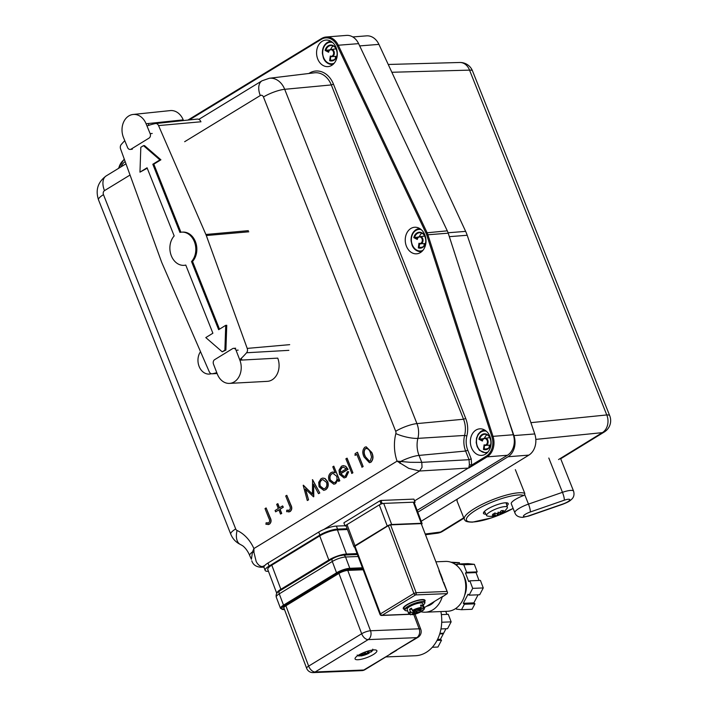 <?xml version="1.0" encoding="UTF-8"?>
<svg xmlns="http://www.w3.org/2000/svg" width="708" height="708" viewBox="0 0 708 708"><rect width="100%" height="100%" fill="white"/><g stroke="black" fill="none" stroke-linecap="round" stroke-linejoin="round"><path stroke-width="1.06" d="M442.801 596.357A24.957 19.266 87.7 0 1 442.721 596.64L447.252 593.631L415.543 594.906L382.108 615.314A1.664 0.974 -121.4 0 1 380.506 613.889A1.664 0.974 -121.4 0 1 380.497 613.871A1.664 0.974 -121.4 0 1 380.488 613.854L379.984 614.394L354.416 546.567L388.356 525.619L390.559 524.867L421.216 523.628L439.323 570.719L421.216 523.628M404.418 609.322A11.647 2.92 -20.7 0 1 403.25 608.606A11.647 2.92 -20.7 0 1 406.755 604.791A11.647 2.92 -20.7 0 1 418.083 600.216A11.647 2.92 -20.7 0 1 425.057 600.384A11.647 2.92 -20.7 0 1 424.658 601.694M420.879 611.712A24.957 19.266 -92.3 0 0 425.296 612.19A24.957 19.266 -92.3 0 0 432.809 609.862A24.957 19.266 -92.3 0 0 442.296 596.658L442.96 596.251M435.96 561.798L445.482 561.417A24.957 19.266 87.7 0 1 465.138 580.569A24.957 19.266 87.7 0 1 455.005 608.969A24.957 19.266 87.7 0 1 447.491 611.296L425.296 612.19M440.633 573.94L442.863 579.949M430.818 604.588A19.134 14.771 87.7 0 1 426.667 606.19L434.402 601.473A19.134 14.771 87.7 0 1 430.818 604.588M424.242 607.676L426.667 606.19M434.402 601.473L442.296 596.658M439.323 570.719L443.279 582.18L438.916 570.595M447.252 593.631L447.527 592.49L443.279 582.18M354.92 546.027L380.488 613.854L413.914 593.446A1.664 0.974 -121.4 0 0 413.923 593.463A1.664 0.974 -121.4 0 0 415.543 594.906A1.664 1.283 -92.3 0 0 416.127 592.702L413.914 593.446L388.356 525.619M409.056 614.225L382.108 615.314A1.664 1.283 87.7 0 1 381.612 615.473L409.206 614.358M507.211 502.901A13.31 3.089 -21.7 0 1 506.379 503.857M485.909 514.176A13.31 3.089 -21.7 0 1 483.458 513.397A13.31 3.089 -21.7 0 1 491.122 507.167A13.31 3.089 -21.7 0 1 505.45 502.795A13.31 3.089 -21.7 0 1 508.202 503.556A13.31 3.089 -21.7 0 1 506.955 505.795M513.114 508.397A31.621 7.337 -21.7 0 1 472.997 521.982A31.621 7.337 -21.7 0 1 477.157 509.362A31.621 7.337 -21.7 0 1 518.672 494.972A31.621 7.337 -21.7 0 1 523.716 495.503L524.708 494.653L524.787 493.396L515.335 469.634M523.716 495.503A13.31 3.089 158.3 0 0 515.778 499.211A13.31 3.089 158.3 0 0 511.273 503.76L514.866 512.787A13.31 3.089 158.3 0 1 519.371 508.238A13.31 3.089 158.3 0 1 528.469 504.105L524.708 494.653M484.998 512.371A13.31 3.089 -21.7 0 1 483.732 512.247M337.114 51.188A7.992 6.213 -94.5 0 0 327.999 45.949A7.992 6.213 -94.5 0 0 325.14 50.454L328.627 52.259A3.248 2.522 85.5 0 1 329.848 50.144A3.248 2.522 85.5 0 1 333.3 51.507A3.248 2.522 85.5 0 1 332.379 55.879A3.248 2.522 85.5 0 1 330.291 56.038L330.919 56.64A3.744 2.912 -94.5 0 0 331.716 56.72A3.744 2.912 -94.5 0 0 332.884 56.295A3.744 2.912 -94.5 0 0 334.203 51.985A3.744 2.912 -94.5 0 0 331.132 49.259A3.744 2.912 -94.5 0 0 329.963 49.675M330.601 56.481L330.406 60.295L333.539 60.047M325.14 50.454L329.68 49.861M328.627 52.259L328.53 51.781M334.194 59.702A7.487 5.823 85.5 0 1 332.008 60.454A7.487 5.823 85.5 0 1 330.406 60.295L329.645 60.684A7.992 6.213 -94.5 0 0 334.22 60.074A7.992 6.213 -94.5 0 0 337.327 53.87M333.202 45.993A7.487 5.823 -94.5 0 0 333.194 45.993A7.487 5.823 -94.5 0 0 330.778 49.312M328.539 51.711L329.875 49.71L335.813 48.887A3.744 2.912 85.5 0 1 336.07 48.879M336.654 56.321A3.744 2.912 85.5 0 1 336.406 56.348L330.84 56.631M335.583 56.419L335.265 58.746M211.276 373.691A13.31 10.363 85.5 0 1 209.382 374.072A13.31 10.363 85.5 0 1 199.116 366.425A13.31 10.363 85.5 0 1 200.523 351.664M414.136 611.163L414.525 612.199L411.224 612.332L410.401 611.597A8.319 2.089 159.3 0 0 408.755 613.756L407.109 609.384A8.319 2.089 -20.7 0 1 409.605 606.668A8.319 2.089 -20.7 0 1 417.702 603.402A8.319 2.089 -20.7 0 1 422.676 603.517L424.322 607.889A8.319 2.089 159.3 0 0 423.074 607.322L422.773 608.429L419.171 610.632L418.87 609.845M420.729 610.898L420.587 611.951L417.278 612.084L416.853 610.969M415.658 611.101L416.171 612.455L412.569 614.659L411.684 614.234M410.401 611.597L409.551 609.34A8.319 2.089 -20.7 0 1 410.401 608.774A8.319 2.089 -20.7 0 1 411.392 608.216L413.065 611.208L416.915 610.951L421.083 608.499L421.384 607.384L420.534 605.128A8.319 2.089 -20.7 0 1 422.225 605.057L423.074 607.322M403.649 607.296L404.029 608.314A10.815 2.717 -20.7 0 1 407.286 604.774A10.815 2.717 -20.7 0 1 417.809 600.526A10.815 2.717 -20.7 0 1 424.278 600.676A10.815 2.717 159.3 0 0 417.809 600.526A10.815 2.717 159.3 0 0 407.286 604.774A10.815 2.717 159.3 0 0 404.029 608.314L404.657 609.969A10.815 2.717 159.3 0 0 405.25 610.5L405.657 610.659A10.487 2.628 -20.7 0 1 408.233 606.721A10.487 2.628 -20.7 0 1 419.605 602.349A10.487 2.628 -20.7 0 1 424.605 603.517A10.487 2.628 -20.7 0 1 423.242 605.013M424.605 603.517L424.8 603.128A10.815 2.717 159.3 0 0 424.897 602.34A10.815 2.717 159.3 0 0 418.428 602.181A10.815 2.717 159.3 0 0 407.905 606.429A10.815 2.717 159.3 0 0 404.657 609.969M407.675 610.889A10.487 2.628 -20.7 0 1 405.657 610.659M414.525 612.199L410.87 614.73A7.487 1.876 -20.7 0 1 411.224 612.332M422.773 608.429A7.487 1.876 -20.7 0 1 422.428 610.827L419.171 610.632M416.171 612.455L417.278 612.084M411.782 609.252L409.551 609.34M422.428 610.827L422.676 610.048M420.835 611.181L420.587 611.951A7.487 1.876 -20.7 0 1 412.569 614.659L411.64 614.261M422.225 605.057L420.826 605.906M410.003 614.332L410.87 614.73M181.823 232.136A16.638 12.948 -94.5 0 0 179.938 232.41L152.813 164.256L159.911 159.893L143.485 145.653L140.821 147.291L139.963 172.15L147.06 167.787L174.177 235.941A16.638 12.948 -94.5 0 0 171.336 255.809A16.638 12.948 -94.5 0 0 184.443 265.305A16.638 12.948 -94.5 0 0 185.77 265.066L212.887 333.22L205.798 337.583L222.224 351.823L224.879 350.186L225.737 325.326L218.648 329.689L191.523 261.535A16.638 12.948 -94.5 0 0 194.364 241.667A16.638 12.948 -94.5 0 0 181.823 232.136L182.868 232.082A16.611 12.93 85.5 0 1 195.39 241.596A16.611 12.93 85.5 0 1 192.549 261.429L219.489 329.167M147.007 125.989A88.695 69.03 85.5 0 1 155.362 123.573A3.832 2.982 85.5 0 1 155.583 123.537A3.832 2.982 85.5 0 1 157.194 123.935A3.832 2.982 85.5 0 1 158.548 125.59L205.886 234.481A15.479 12.045 85.5 0 1 206.108 235.003A15.479 12.045 85.5 0 1 206.311 235.543L247.207 348.398A3.832 2.982 85.5 0 1 247.446 350.743A3.832 2.982 85.5 0 1 246.57 352.761A88.695 69.03 85.5 0 1 239.72 359.752M216.781 372.665A88.695 69.03 85.5 0 1 212.427 373.744A3.832 2.982 85.5 0 1 212.073 373.789A3.832 2.982 85.5 0 1 210.595 373.381A3.832 2.982 85.5 0 1 209.241 371.727L161.902 262.836A15.479 12.045 85.5 0 1 161.681 262.305A15.479 12.045 85.5 0 1 161.477 261.774L120.581 148.919A3.832 2.982 85.5 0 1 120.342 146.574A3.832 2.982 85.5 0 1 121.218 144.547A88.695 69.03 85.5 0 1 124.776 140.68M196.859 119.139A4.991 3.885 85.5 0 1 197.143 119.094A4.991 3.885 85.5 0 1 199.231 119.608A4.991 3.885 85.5 0 1 200.461 120.802M185.806 265.155A16.611 12.93 85.5 0 1 185.478 265.19L184.443 265.305M159.911 159.893L160.902 159.804L153.822 164.159L180.912 232.224M152.813 164.256L153.822 164.159M143.485 145.653L144.529 145.609L160.902 159.804M139.963 172.15L147.229 168.212M222.224 351.823L225.896 350.088L224.879 350.186M225.737 325.326L226.755 325.291L225.896 350.088M191.523 261.535L192.541 261.438L191.523 261.535M493.591 516.221A19.966 19.966 0 0 1 487.591 516.088A11.195 2.593 -21.7 0 1 486.608 515.557A11.195 2.593 -21.7 0 1 492.68 510.433A11.195 2.593 -21.7 0 1 504.724 506.609A11.195 2.593 -21.7 0 1 507.397 507.282A11.195 2.593 -21.7 0 1 507.052 508.344A19.966 19.966 0 0 1 502.875 512.495A18.213 13.178 17.2 0 1 500.733 513.787A19.895 11.611 -121.6 0 1 499.627 514.442A19.895 11.611 -121.6 0 1 498.582 514.84A19.904 6.885 64.2 0 1 498.087 515.097A19.904 6.885 64.2 0 1 497.609 515.229A19.904 1.558 -104.2 0 1 497.52 515.3A19.904 1.558 -104.2 0 1 497.379 515.274A19.895 15.479 85.5 0 1 495.308 515.92A19.895 15.479 85.5 0 1 494.29 516.105A18.213 10.611 -67.1 0 1 493.591 516.221A18.213 10.611 -67.1 0 1 493.202 516.265A18.213 10.611 -67.1 0 1 492.14 516.274A19.895 15.479 -94.5 0 0 495.237 515.442A19.904 18.789 -125 0 1 492.343 515.645A19.904 18.461 -28.8 0 0 495.29 515.097A19.895 11.611 -121.6 0 1 492.467 514.433A18.213 7.346 -50 0 0 494.839 512.981A19.895 11.611 58.4 0 0 497.662 513.645A19.904 5.549 -98.7 0 0 498.166 512.07L498.875 513.212A19.895 15.479 -94.5 0 0 501.273 510.663A18.213 4.779 15.2 0 0 502.406 510.601A18.213 4.779 15.2 0 0 503.423 510.486A19.895 15.479 85.5 0 1 501.016 513.043A19.904 17.443 20.2 0 0 503.432 511.654A19.904 19.797 130.8 0 1 500.954 513.38A19.895 11.611 58.4 0 0 503.105 512.327A18.213 13.178 17.2 0 1 502.875 512.495M494.989 513.035L494.874 513.557M494.733 513.052L495.29 515.097M498.582 514.84L497.786 513.327M500.733 513.787L499.476 512.663M500.202 511.937L500.954 513.38M496.963 513.548L497.379 515.274M501.016 513.043L500.308 511.822M497.131 513.574L497.609 515.229M369.134 652.165L368.992 653.227L365.682 653.36L365.266 652.245M360.106 655.537L360.974 655.935L360.106 655.537M366.771 651.431L364.186 652.369M362.744 652.971L362.885 653.803L359.283 656.006A7.487 1.876 -20.7 0 1 358.195 655.342M372.16 650.077A7.487 1.876 -20.7 0 1 370.833 652.103L367.532 652.236L367.328 651.254M364.08 652.413L364.576 653.732L365.682 653.36M362.939 653.466L361.522 653.528M370.833 652.103L371.089 651.325M364.576 653.732L360.974 655.935A7.487 1.876 -20.7 0 0 368.992 653.227L369.24 652.449M369.762 650.563L367.576 651.9M358.416 655.608L359.283 656.006M413.525 502.193L415.092 502.202L414.269 502.822M382.125 503.468L380.984 500.45L379.877 500.821L381.019 503.839L383.471 503.415M346.115 525.947L345.026 525.929L343.911 522.938M345.026 525.929L343.893 522.911M413.959 499.211L414.888 502.14M345.283 525.655L346.814 524.716M379.515 504.76L381.019 503.839M380.984 500.45L413.755 499.122M344.141 522.637L379.877 500.821M236.047 350.239L239.879 360.177A16.311 12.629 -93.1 0 1 229.481 383.391A16.311 12.629 -93.1 0 1 217.312 374.036L213.48 364.107A3.328 2.575 86.9 0 1 213.338 361.567A3.328 2.575 86.9 0 1 214.621 359.682L232.587 348.646A3.328 2.575 86.9 0 1 233.569 348.336A3.328 2.575 86.9 0 1 234.552 348.531A3.328 2.575 86.9 0 1 236.047 350.239L238.154 350.124M229.481 383.391L267.341 381.346A16.311 12.629 -93.1 0 0 277.74 358.133L241.986 360.062L241.304 358.301M448.067 232.764L465.643 231.374L378.922 44.383A16.638 12.948 -94.5 0 0 371.328 36.63A16.638 12.948 -94.5 0 0 366.523 35.86L352.779 36.94M421.216 521.256L528.876 455.111A16.638 12.948 -94.5 0 0 535.133 446.19A16.638 12.948 -94.5 0 0 534.752 433.951L467.2 235.26L449.341 236.667M507.424 416.499L513.92 435.588A16.638 12.948 85.5 0 1 514.3 447.828A16.638 12.948 85.5 0 1 508.043 456.749L417.8 512.203M465.643 231.374A33.285 25.904 85.5 0 1 467.2 235.26M354.593 547.019A3.328 0.832 -20.7 0 1 353.965 546.78A3.328 0.832 -20.7 0 1 353.956 546.665A3.328 0.832 -20.7 0 1 354.965 545.691L347.017 524.593A3.328 0.832 159.3 0 0 346 525.557A3.328 0.832 159.3 0 0 346.017 525.681A3.328 0.832 159.3 0 0 346.079 525.779M379.293 504.884L387.249 525.991A3.328 0.832 -20.7 0 1 389.497 524.964A3.328 0.832 -20.7 0 1 391.666 524.495L383.709 503.397A3.328 0.832 159.3 0 0 381.541 503.866A3.328 0.832 159.3 0 0 379.293 504.884L347.017 524.593M414.127 502.547A3.328 0.832 159.3 0 0 414.118 502.432A3.328 0.832 159.3 0 0 413.313 502.193L421.26 523.3A3.328 0.832 -20.7 0 1 422.074 523.531A3.328 0.832 -20.7 0 1 422.083 523.655A3.328 0.832 -20.7 0 1 421.764 524.124M413.313 502.193L383.709 503.397M387.249 525.991L354.965 545.691M421.26 523.3L391.666 524.495M439.898 633.359L443.624 633.209A24.957 19.266 87.7 0 1 443.323 633.793L439.721 633.934M446.907 614.385L445.766 611.367M432.305 647.271L437.942 647.041L441.518 640.227L440.447 639.271L437.553 639.386M440.447 639.271L443.323 633.793M443.624 633.209L445.969 628.739M440.969 628.943L447.571 628.677L451.138 621.863L448.297 614.323L441.367 614.606M451.138 621.863L441.712 622.244M441.518 640.227L437.04 640.404M489.954 436.482A13.31 10.363 85.5 0 1 481.776 455.386A13.31 10.363 85.5 0 1 471.51 447.748A13.31 10.363 85.5 0 1 479.688 428.844A13.31 10.363 85.5 0 1 489.954 436.482M424.844 234.906A13.31 10.363 85.5 0 1 416.667 253.809A13.31 10.363 85.5 0 1 406.392 246.163A13.31 10.363 85.5 0 1 414.569 227.268A13.31 10.363 85.5 0 1 424.844 234.906M336.167 47.71A13.31 10.363 85.5 0 1 327.99 66.614A13.31 10.363 85.5 0 1 317.724 58.968A13.31 10.363 85.5 0 1 325.901 40.073A13.31 10.363 85.5 0 1 336.167 47.71M469.404 464.616L471.652 465.085L468.731 468.041L469.404 464.616L469.05 459.696L421.764 462.351L410.251 462.315L397.064 461.156L408.728 468.36L419.579 471.015L468.731 468.041M251.402 559.285L249.747 555.621A16.311 3.761 -21.6 0 1 249.712 555.01A16.311 3.761 -21.6 0 1 252.508 551.895L251.402 559.285M399.985 463.448L400.454 461.581A16.311 3.761 -21.6 0 1 408.56 458.049A16.311 3.761 -21.6 0 1 419.021 455.412L421.764 462.351L422.048 467.333L419.579 471.015L323.786 529.487M264.04 566.595L262.942 566.621C260.208 566.639 257.951 564.922 256.181 561.479L253.977 552.576L253.906 548.55L252.508 551.895L253.977 552.576M366.204 446.81L371.744 452.43C373.629 456.333 373.355 459.598 370.93 462.227L369.514 462.669M355.044 455.394L355.142 453.598L357.496 452.27L363.151 466.528L362.062 467.191L356.761 454.341L355.044 455.394L356.797 454.43M347.115 458.165L352.911 472.785L351.876 473.413L345.876 458.819L347.115 458.165M347.38 471.696L348.486 471.758L345.885 477.289L344.061 477.935L339.504 474.342L339.026 470.192L341.433 466.236L343.185 465.625L345.539 466.271L347.858 469.333L340.601 473.767L344.097 476.519L345.309 476.103L347.38 471.696L348.699 471.749L346.097 477.272L344.159 477.927M343.291 465.616L345.743 466.253L348.071 469.315L340.805 473.749L344.203 476.511M333.813 466.165L339.813 480.767L338.583 481.405L337.866 479.599L335.45 483.661L333.804 484.228L329.096 480.626C328.008 477.139 328.671 474.449 331.087 472.555L332.671 472.015L335.167 472.802L332.787 466.793L333.813 466.165L339.61 480.785L338.583 481.405M338.07 479.582L335.654 483.644L333.911 484.21M332.778 472.006L335.088 472.599M322.91 478.059L325.078 478.52L327.707 481.644C328.822 485.166 328.149 487.856 325.689 489.732L323.804 490.352M305.626 489.237L308.546 499.857L307.29 500.521L303.192 485.316L312.44 493.963M303.369 485.201L312.44 494.193L312.582 479.679L319.804 492.98L318.511 493.653L313.405 484.113L313.52 496.821L305.334 488.954L308.546 499.857M313.617 484.511L313.794 496.653M286.811 495.308L290.625 504.937C292.059 507.645 291.838 509.849 289.97 511.539L286.651 511.689L286.775 510.202L289.448 510.202C290.528 508.902 290.546 507.353 289.51 505.556L285.713 495.972L286.811 495.308L290.838 504.919C292.271 507.636 292.05 509.831 290.183 511.521L288.669 511.981M286.775 510.202L288.837 510.424M277.669 503.689L279.341 507.893L282.589 505.91L283.12 507.238L279.864 509.229L281.536 513.433L280.518 514.052L278.846 509.849L275.607 511.831L275.085 510.503L278.324 508.512L276.66 504.308L277.881 503.671L279.51 507.786M282.589 505.91L283.324 507.22L280.076 509.211L281.74 513.415L280.518 514.052M278.881 509.937L275.607 511.831M266.12 507.937L269.934 517.566C271.368 520.283 271.146 522.477 269.279 524.168L265.951 524.318L266.084 522.831L268.748 522.84C269.828 521.53 269.854 519.982 268.819 518.185L265.022 508.61L266.12 507.937L270.137 517.548C271.571 520.265 271.35 522.469 269.483 524.15L267.969 524.619M266.084 522.831L268.146 523.053M264.757 565.524L260.836 567.241L263.951 567.161M121.077 166.831A13.31 10.363 85.5 0 1 125.166 161.566M417.118 510.388L507.424 455.262A16.346 12.726 -94.5 0 0 513.318 434.747L448.208 233.171A16.346 12.726 -94.5 0 0 447.288 230.835L358.611 43.639A16.346 12.726 -94.5 0 0 346.495 35.4L326.176 37.002A16.346 12.726 -94.5 0 0 321.609 38.506A0.832 0.487 58.6 0 0 321.388 39.303A15.514 12.08 85.5 0 1 337.22 45.693L425.897 232.888A15.514 12.08 85.5 0 1 426.366 233.976A15.514 12.08 85.5 0 1 426.774 235.1L427.889 234.773A16.346 12.726 -94.5 0 0 427.464 233.578A16.346 12.726 -94.5 0 0 426.968 232.436L338.291 45.241L337.22 45.693M467.926 468.298L414.587 500.857M268.748 522.84L268.005 523.062M289.448 510.202L288.705 510.433M308.343 499.875L307.29 500.521M312.378 479.697L319.804 492.98M319.591 492.998L318.511 493.653M318.697 482.325L321.087 478.652L322.804 478.068L324.875 478.537L327.494 481.661C328.609 485.184 327.937 487.874 325.485 489.741L323.706 490.361L319.087 486.803L318.697 482.325M321.618 479.989C319.786 481.458 319.299 483.529 320.158 486.184L323.671 488.892L324.972 488.458C326.813 487.024 327.308 484.989 326.45 482.334L322.839 479.573L321.821 479.971C319.998 481.44 319.512 483.511 320.37 486.166L323.777 488.883M322.945 479.564L321.821 479.971M331.68 473.811C329.822 475.272 329.317 477.342 330.167 480.033L333.804 482.776L335.061 482.36C336.946 480.909 337.459 478.838 336.583 476.157L332.99 473.369L331.893 473.802C330.034 475.254 329.53 477.325 330.37 480.015L333.911 482.759M333.096 473.36L331.893 473.802M340.238 472.537L346.247 468.855L343.265 467.094L341.964 467.528L340.318 469.776L340.238 472.537M343.362 467.085L342.176 467.51L340.521 469.758L340.451 472.519M346.911 458.182L352.911 472.785M352.699 472.802L351.664 473.431M357.292 452.288L363.151 466.528M362.939 466.545L361.859 467.209M370.718 462.244L369.417 462.678L364.089 457.005C362.16 453.147 362.399 449.899 364.788 447.261L366.098 446.819L371.541 452.447C373.426 456.341 373.151 459.607 370.718 462.244L370.93 462.227M365.133 456.395L369.399 461.209L370.249 460.926L371.567 457.014L370.523 453.102C369.532 449.766 367.815 448.27 365.363 448.598C363.629 450.801 363.549 453.403 365.133 456.395L369.505 461.2M366.178 448.332L365.567 448.58C363.832 450.792 363.762 453.385 365.337 456.386M366.284 448.323L365.567 448.58M490.901 439.96A7.992 6.213 -94.5 0 0 481.767 434.739A7.992 6.213 -94.5 0 0 478.918 439.261L482.413 441.049A3.248 2.522 85.5 0 1 483.626 438.925A3.248 2.522 85.5 0 1 487.086 440.27A3.248 2.522 85.5 0 1 486.175 444.651A3.248 2.522 85.5 0 1 484.095 444.81L484.715 445.421A3.744 2.912 -94.5 0 0 485.511 445.491A3.744 2.912 -94.5 0 0 486.679 445.066A3.744 2.912 -94.5 0 0 487.989 440.748A3.744 2.912 -94.5 0 0 484.918 438.031A3.744 2.912 -94.5 0 0 483.741 438.456M484.405 445.261L484.219 449.076L487.308 448.837M478.918 439.261L483.431 438.659M482.413 441.049L482.316 440.562M488.007 448.465A7.487 5.823 85.5 0 1 485.803 449.226A7.487 5.823 85.5 0 1 484.219 449.076L483.467 449.465A7.992 6.213 -94.5 0 0 488.033 448.837A7.992 6.213 -94.5 0 0 491.113 442.642M486.998 434.765A7.487 5.823 -94.5 0 0 486.962 434.783A7.487 5.823 -94.5 0 0 484.564 438.084M482.325 440.5L483.653 438.491L489.609 437.659A3.744 2.912 85.5 0 1 489.856 437.65M490.449 445.093A3.744 2.912 85.5 0 1 490.193 445.12L484.644 445.412M489.387 445.19L489.078 447.491M337.539 529.106L336.406 526.088A13.31 3.336 159.3 0 0 327.724 527.982A13.31 3.336 159.3 0 0 318.724 532.062L319.857 535.071A13.31 3.336 -20.7 0 1 328.857 530.991A13.31 3.336 -20.7 0 1 337.539 529.106L347.159 528.717M269.137 566.037L267.996 563.019A13.31 3.336 159.3 0 0 263.951 566.904A13.31 3.336 159.3 0 0 263.995 567.374L265.137 570.391A13.31 3.336 -20.7 0 1 265.093 569.922A13.31 3.336 -20.7 0 1 269.137 566.037L319.857 535.071M268.456 571.321L268.367 571.329A13.31 3.336 -20.7 0 1 265.137 570.391M336.406 526.088L344.964 525.743M267.996 563.019L318.724 532.062M385.816 656.935L415.375 655.741A36.028 27.807 -92.3 0 0 426.216 652.378A36.028 27.807 -92.3 0 0 440.88 611.562M396.648 650.325L363.77 670.016A6.655 5.142 -92.3 0 1 361.761 670.635A6.655 6.655 0 0 0 364.965 669.671L387.311 656.024M358.575 655.112A11.647 2.92 -20.7 0 1 369.903 650.537A11.647 2.92 -20.7 0 1 376.868 650.705A11.647 2.92 -20.7 0 1 373.373 654.511A11.647 2.92 -20.7 0 1 362.036 659.086A11.647 2.92 -20.7 0 1 355.071 658.918A11.647 2.92 -20.7 0 1 358.575 655.112M342.106 555.399A6.655 1.673 159.3 0 0 337.769 556.346A6.655 1.673 159.3 0 0 333.264 558.382M390.285 653.829L417.994 637.297A6.655 3.885 -121.4 0 1 416.8 637.643L390.285 653.829M464.643 595.242A17.886 13.806 -92.3 0 0 463.864 576.038M456.917 565.665L457.386 564.046L463.802 564.772L466.643 572.303L465.483 573.011L468.696 581.534L469.855 580.825L472.696 588.366L469.121 595.18L468.05 594.224L463.298 603.296L464.368 604.251L461.51 609.703L456.377 609.128L456.439 607.995M459.359 563.966L459.421 562.656L450.978 562.214M459.421 562.656L452.748 562.931M457.368 564.4L455.394 564.48M479.024 580.463L476.059 572.586L477.21 571.878L474.369 564.338L467.953 563.621L457.386 564.046M474.369 564.338L463.802 564.772M477.21 571.878L466.643 572.303M476.059 572.586L465.483 573.011M469.121 595.18L479.688 594.755L483.263 587.941L480.422 580.401L469.855 580.825M483.263 587.941L472.696 588.366M461.51 609.703L472.077 609.278L474.935 603.827L473.873 602.871L463.298 603.296M473.873 602.871L478.086 594.817M474.935 603.827L464.368 604.251M347.46 529.513L337.415 529.92A13.31 3.336 159.3 0 0 328.733 531.814A13.31 3.336 159.3 0 0 319.733 535.894L271.784 565.161A13.31 3.336 159.3 0 0 267.739 569.046A13.31 3.336 159.3 0 0 267.774 569.515L276.784 593.41M276.81 593.366A13.31 3.336 -20.7 0 1 276.828 593.162A13.31 3.336 -20.7 0 1 280.872 589.286L328.831 560.01A13.31 3.336 -20.7 0 1 337.822 555.93A13.31 3.336 -20.7 0 1 346.504 554.037L357.071 553.612M152.22 133.458L150.149 133.67A3.328 2.602 84.1 0 1 150.353 136.21A3.328 2.602 84.1 0 1 149.078 138.087L131.122 149.123A3.328 2.602 84.1 0 1 130.237 149.432A3.328 2.602 84.1 0 1 129.13 149.246A3.328 2.602 84.1 0 1 127.59 147.538L123.519 137.618A16.311 12.753 -95.9 0 1 133.113 114.466L170.247 110.598A16.311 12.753 -95.9 0 1 183.222 119.882L181.85 120.732M148.884 125.325L148.149 123.537L183.222 119.882M150.149 133.67L146.087 123.758A16.311 12.753 -95.9 0 0 133.113 114.466M425.791 238.384A7.992 6.213 -94.5 0 0 416.676 233.144A7.992 6.213 -94.5 0 0 413.808 237.649L417.304 239.454A3.248 2.522 85.5 0 1 418.517 237.339A3.248 2.522 85.5 0 1 421.977 238.702A3.248 2.522 85.5 0 1 421.048 243.074A3.248 2.522 85.5 0 1 418.968 243.233L419.587 243.835A3.744 2.912 -94.5 0 0 420.393 243.915A3.744 2.912 -94.5 0 0 421.561 243.49A3.744 2.912 -94.5 0 0 422.88 239.18A3.744 2.912 -94.5 0 0 419.8 236.454A3.744 2.912 -94.5 0 0 418.64 236.87M413.808 237.649L418.348 237.056M417.304 239.454L417.207 238.977M422.871 246.897A7.487 5.823 85.5 0 1 420.685 247.65A7.487 5.823 85.5 0 1 419.083 247.49L418.322 247.88A7.992 6.213 -94.5 0 0 422.897 247.269A7.992 6.213 -94.5 0 0 426.004 241.065M421.88 233.189A7.487 5.823 -94.5 0 0 421.871 233.197A7.487 5.823 -94.5 0 0 419.455 236.507M419.587 243.853L419.083 247.49L422.216 247.242M417.216 238.906L418.552 236.906L424.49 236.083A3.744 2.912 85.5 0 1 424.747 236.074M425.331 243.517A3.744 2.912 85.5 0 1 425.083 243.543L419.517 243.826M424.26 243.614L423.933 245.941M390.559 524.867L416.127 592.702L446.783 591.463M524.787 493.396A33.285 7.717 158.3 0 0 519.274 492.759A33.285 7.717 158.3 0 0 483.458 503.707A33.285 7.717 158.3 0 0 464.306 519.274L457.129 501.229A33.285 7.717 -21.7 0 1 457.412 499.016M486.086 481.405A33.285 7.717 -21.7 0 1 486.75 481.139M573.586 491.157A13.31 3.089 158.3 0 0 570.834 490.396A13.31 3.089 158.3 0 0 562.462 492.325A6.655 1.239 70.9 0 1 563.975 497.131A6.655 1.239 70.9 0 1 564.232 500.22A6.655 1.54 -21.7 0 1 568.418 499.255A6.655 1.54 -21.7 0 1 569.09 500.83A6.655 1.54 -21.7 0 1 562.993 503.972A6.655 1.239 70.9 0 1 562.78 504.246C570.046 501.344 570.055 500.591 571.701 499.237C573.869 497.202 574.498 494.511 573.586 491.157L560.524 458.333M548.815 458.032L562.462 492.325L528.469 504.105A6.655 1.239 70.9 0 1 529.982 508.91A6.655 1.239 70.9 0 1 530.248 511.999L564.232 500.22M562.993 503.972L529.009 515.751A6.655 1.239 70.9 0 1 528.788 516.026L562.78 504.246M529.009 515.751A6.655 1.54 -21.7 0 1 524.814 516.716A6.655 1.54 -21.7 0 1 524.15 515.141A6.655 1.54 -21.7 0 1 530.248 511.999M334.194 63.216A10.815 8.416 85.5 0 1 323.512 57.313A10.815 8.416 85.5 0 1 326.892 43.453A10.815 8.416 85.5 0 1 332.556 42.453M332.548 64.587A11.647 9.062 -94.5 0 0 332.866 64.552L332.548 64.587C326.299 64.366 323.954 59.64 323.37 57.861L322.414 53.72C322.184 48.861 323.689 45.197 326.946 42.719L331.025 41.338A11.647 9.062 -94.5 0 0 330.716 41.356A11.647 9.062 -94.5 0 0 327.087 42.675M328.592 51.525L325.937 50.153A7.487 5.823 85.5 0 1 328.503 46.365A7.487 5.823 85.5 0 1 330.831 45.524A7.487 5.823 85.5 0 1 336.981 50.976A7.487 5.823 85.5 0 1 334.344 59.605M330.291 56.038L329.645 60.684M329.813 49.79A3.744 2.912 -94.5 0 0 328.68 51.569M421.384 607.384A8.319 2.089 159.3 0 0 412.242 610.473M413.065 611.208A7.487 1.876 -20.7 0 1 421.083 608.499M288.864 350.345L246.57 352.761M217.108 373.505L212.427 373.744M248.349 230.658L205.886 234.481M289.696 344.654L247.207 348.398M248.8 231.799L206.311 235.543M201.001 121.767L158.548 125.59M239.879 360.177L241.986 360.062M463.722 517.813L440.597 532.027A13.31 7.77 58.4 0 0 442.58 531.354L463.899 518.247M560.701 458.775L604.322 431.969A13.31 7.77 -121.6 0 1 602.34 432.641L558.559 459.545M530.911 422.658L606.765 414.95A13.31 3.089 -21.7 0 1 609.721 415.702L472.501 70.88A13.31 3.089 158.3 0 0 469.546 70.127L606.765 414.95A13.31 10.62 84.2 0 1 607.535 425.11A13.31 10.62 84.2 0 1 602.34 432.641L535.823 439.394M388.232 64.472L459.766 62.49A13.31 10.47 88.4 0 1 463.545 63.278A13.31 10.47 88.4 0 1 469.546 70.127L391.851 72.269M425.473 533.974L440.597 532.027A13.31 10.239 82.7 0 1 437.305 533.212A13.31 13.31 0 0 0 442.58 531.354M359.682 45.905L378.922 44.383M508.043 456.749L528.876 455.111M534.752 433.951L513.92 435.588M363.169 569.781L347.902 570.4A6.823 1.708 159.3 0 0 338.84 573.462L285.811 605.827A0.832 0.487 58.6 0 0 285.908 605.809L308.644 666.122A6.655 3.885 -121.4 0 0 311.485 670.334A6.655 3.885 -121.4 0 0 315.149 671.981L368.178 639.607A6.655 3.885 -121.4 0 1 364.523 637.961A6.655 3.885 -121.4 0 1 361.673 633.749L308.644 666.122A6.655 1.673 -20.7 0 0 306.617 668.06A6.655 1.673 -20.7 0 0 306.644 668.299A6.655 6.655 0 0 0 313.14 672.6A6.655 5.142 -92.3 0 0 315.149 671.981L363.77 670.016A6.655 3.885 -121.4 0 0 364.965 669.671M338.84 573.462A0.832 0.487 58.6 0 0 338.937 573.445L361.673 633.749A6.655 1.673 159.3 0 1 366.169 631.713A6.655 1.673 159.3 0 1 370.514 630.766L347.778 570.453A0.832 0.646 87.7 0 0 347.902 570.4M362.425 567.798L349.805 568.312L345.548 557.001A9.983 2.505 -20.7 0 0 339.035 558.426A9.983 2.505 -20.7 0 0 332.291 561.479A3.328 1.947 -121.4 0 1 332.105 559.329A3.328 1.947 -121.4 0 1 332.671 558.559L279.642 590.923A3.328 1.947 -121.4 0 0 279.076 591.693A3.328 1.947 -121.4 0 0 279.262 593.853L283.519 605.154A9.983 2.505 159.3 0 0 280.483 608.066A9.983 2.505 159.3 0 0 280.518 608.42L276.262 597.118A9.983 2.505 -20.7 0 1 276.226 596.764A9.983 2.505 -20.7 0 1 279.262 593.853L332.291 561.479L336.548 572.79L283.519 605.154A0.832 0.487 58.6 0 0 284.333 605.889L337.362 573.524A9.151 2.292 -20.7 0 1 349.513 569.418L362.832 568.878M349.513 569.418A0.832 0.646 87.7 0 0 349.805 568.312A9.983 2.505 159.3 0 0 343.3 569.728A9.983 2.505 159.3 0 0 336.548 572.79A0.832 0.487 58.6 0 0 337.362 573.524M358.159 556.497L345.548 557.001A3.328 2.567 -92.3 0 0 344.07 555.284A3.328 2.567 -92.3 0 0 343.106 555.09C338.583 555.718 335.105 556.877 332.671 558.559M283.315 609.553A0.832 0.646 -92.3 0 0 283.802 609.526A9.151 2.292 -20.7 0 1 284.333 605.889M284.483 609.5L283.802 609.526M285.811 605.827A6.823 1.708 159.3 0 0 284.05 608.358M426.774 235.1L491.892 436.677A15.514 12.08 85.5 0 1 486.29 456.156A0.832 0.487 58.6 0 0 487.104 456.864L468.882 467.988M491.892 436.677L493.007 436.349L427.889 234.773L448.208 233.171M321.379 38.648L187.992 120.068M425.897 232.888L447.288 230.835M184.655 141.706L260.287 95.536A3.018 2.345 85.5 0 1 263.456 96.987A16.311 3.761 -21.6 0 1 274.235 91.943A16.311 3.761 -21.6 0 1 284.696 89.305A19.32 15.036 -94.5 0 0 269.305 78.269L314.405 72.818A21.213 16.505 -94.5 0 1 331.3 84.933L284.696 89.305L416.932 423.605A16.311 3.761 -21.6 0 0 406.481 426.243A16.311 3.761 -21.6 0 0 395.692 431.287A3.018 2.345 85.5 0 1 395.852 433.588A38.621 30.055 -94.5 0 0 397.064 461.156L253.906 548.55A38.621 30.055 -94.5 0 0 237.083 530.496A3.018 2.345 85.5 0 1 235.702 528.947L103.465 194.647A3.018 2.345 85.5 0 1 104.474 190.647L130.042 175.035M104.474 190.647A16.311 9.523 -121.4 0 1 103.297 180.115A16.311 9.523 -121.4 0 1 106.182 175.92L125.98 163.831M260.287 95.536A16.311 9.523 -121.4 0 1 259.11 85.013A16.311 9.523 -121.4 0 1 262.004 80.809L198.815 119.378M237.083 530.496A16.311 9.399 -65.4 0 0 240.499 544.523C235.906 542.31 232.658 538.85 230.746 534.133A16.311 3.761 -21.6 0 1 230.719 533.531A16.311 3.761 -21.6 0 1 235.702 528.947M103.465 194.647A16.311 3.761 158.4 0 0 98.474 199.231A16.311 3.761 158.4 0 0 98.509 199.842L230.746 534.133M263.456 96.987L395.692 431.287M189.293 119.935L321.388 39.303M486.29 456.156L471.652 465.085L471.218 458.917L467.793 450.253A18.762 14.603 -94.5 0 1 466.855 435.924A22.877 17.806 85.5 0 0 465.714 418.455L333.468 84.155A22.877 17.806 85.5 0 0 309.431 73.128L308.847 73.49M118.74 168.256A15.514 12.08 85.5 0 1 124.422 159.539M471.218 458.917L469.05 459.696L465.625 451.04L419.021 455.412A22.32 17.373 85.5 0 1 417.897 438.367A19.32 15.036 -94.5 0 0 416.932 423.605L463.545 419.233L331.3 84.933L333.468 84.155M467.793 450.253L465.625 451.04A20.426 15.895 85.5 0 1 464.607 435.438L417.897 438.367A16.311 4.08 14.2 0 1 395.852 433.588M466.855 435.924L464.607 435.438A21.213 16.505 -94.5 0 0 463.545 419.233L465.714 418.455M507.424 455.262L487.104 456.864A16.346 12.726 -94.5 0 0 493.007 436.349L513.318 434.747M358.611 43.639L338.291 45.241A16.346 12.726 -94.5 0 0 326.176 37.002L321.476 38.551L187.912 120.077M487.989 451.987A10.815 8.416 85.5 0 1 477.307 446.102A10.815 8.416 85.5 0 1 480.652 432.243A10.815 8.416 85.5 0 1 486.352 431.225M484.83 430.11A11.647 9.062 -94.5 0 0 484.502 430.137A11.647 9.062 -94.5 0 0 480.847 431.464M482.378 440.314L479.714 438.951A7.487 5.823 85.5 0 1 482.272 435.154A7.487 5.823 85.5 0 1 484.626 434.296A7.487 5.823 85.5 0 1 490.768 439.73A7.487 5.823 85.5 0 1 488.157 448.368M484.095 444.81L483.467 449.465M483.591 438.571A3.744 2.912 -94.5 0 0 482.467 440.358M486.334 453.359A11.647 9.062 -94.5 0 0 486.661 453.324L479.396 450.306L477.174 446.686L476.21 442.58L476.511 438.119L478.148 434.19L480.697 431.517L484.821 430.11M370.771 635.855A6.655 5.142 -92.3 0 0 370.514 630.766L419.136 628.801A6.655 5.142 -92.3 0 1 419.393 633.89A6.655 5.142 -92.3 0 1 416.8 637.643L368.178 639.607A6.655 5.142 -92.3 0 0 370.771 635.855M413.746 614.491L419.136 628.801A6.655 1.673 159.3 0 1 420.756 629.27L415.056 614.163M271.784 565.161L280.872 589.286M337.415 529.92L346.504 554.037M319.733 535.894L328.831 560.01M146.087 123.758L148.149 123.537M422.871 250.411A10.815 8.416 85.5 0 1 412.189 244.508A10.815 8.416 85.5 0 1 415.569 230.649A10.815 8.416 85.5 0 1 421.233 229.649M421.225 251.782A11.647 9.062 -94.5 0 0 421.543 251.747L421.225 251.782C414.976 251.561 412.631 246.835 412.038 245.056L411.091 240.924C410.852 236.056 412.366 232.392 415.623 229.923L419.702 228.534A11.647 9.062 -94.5 0 0 419.393 228.551A11.647 9.062 -94.5 0 0 415.764 229.87M417.269 238.72L414.614 237.348A7.487 5.823 85.5 0 1 417.18 233.56A7.487 5.823 85.5 0 1 419.508 232.72A7.487 5.823 85.5 0 1 425.658 238.171A7.487 5.823 85.5 0 1 423.021 246.809M418.968 243.233L418.322 247.88M418.49 236.985A3.744 2.912 -94.5 0 0 417.357 238.764M443.686 582.295L447.527 592.49M379.984 614.394A1.664 1.664 0 0 0 381.612 615.473M464.306 519.274C465.236 520.168 464.121 522.017 472.475 522.141L491.795 517.822L513.141 508.45M514.866 512.787C515.893 515.76 518.521 517.283 522.743 517.353L528.788 516.026M457.129 501.229L456.934 499.308M330.831 45.524C336.22 44.427 339.973 55.932 334.256 59.64L332.008 60.454M414.729 612.252L414.313 611.154M418.915 610.907L418.587 610.022M423.897 599.667L424.897 602.34M422.596 610.774C424.242 609.455 424.827 608.491 424.322 607.889M412.357 614.739L420.72 611.916M408.755 613.756L410.551 614.81M212.073 373.789L217.117 373.532M155.583 123.537L197.143 119.094M486.608 515.557L484.484 511.362M495.308 515.92A19.966 19.966 0 0 0 497.52 515.3M498.087 515.097A19.966 19.966 0 0 0 499.627 514.442M507.397 507.282L506.061 502.777M363.133 653.528L362.903 652.9M367.328 652.174L367.018 651.351M371.01 652.041C372.656 650.723 373.231 649.767 372.735 649.165M360.761 656.006L369.134 653.192M357.159 655.033L358.956 656.077M413.959 499.184L415.092 502.202M427.933 605.428L429.331 605.367M233.569 348.336L235.667 348.221M425.747 534.699L437.305 533.212M472.501 70.88A13.31 13.31 0 0 0 459.766 62.49M604.322 431.969A13.31 13.31 0 0 0 609.721 415.702M280.518 608.42L284.51 609.561M276.262 597.118C275.731 594.295 276.855 592.233 279.642 590.923M357.416 554.506L343.106 555.09M353.965 546.78L346.017 525.681M422.074 523.531L414.118 502.432M118.342 168.504L124.227 158.981M269.305 78.269L262.004 80.809M106.182 175.92C97.881 182.027 95.323 190.001 98.509 199.842M240.499 544.523L242.375 545.602C242.295 545.443 246.711 548.275 249.747 555.621M251.791 560.798C253.004 564.692 256.031 566.834 260.871 567.241M484.626 434.296C490.016 433.199 493.741 444.721 488.069 448.394L485.803 449.226M283.784 607.65L306.644 668.299M361.761 670.635L313.14 672.6M417.994 637.297A6.655 6.655 0 0 0 420.756 629.27M130.237 149.432L132.299 149.22M419.508 232.72C424.889 231.622 428.65 243.127 422.933 246.835L420.685 247.65"/></g></svg>
